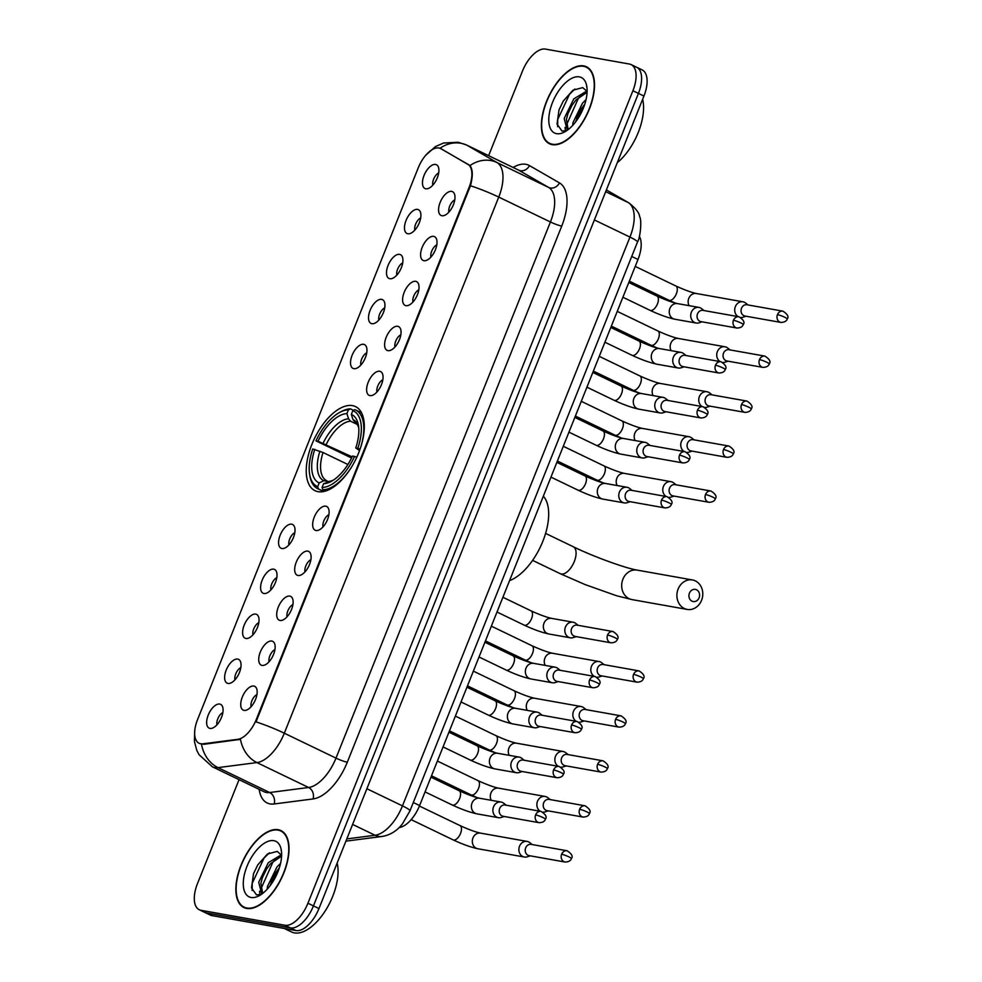 <?xml version="1.0" encoding="UTF-8"?>
<svg xmlns="http://www.w3.org/2000/svg" width="982" height="982" viewBox="0 0 982 982"><rect width="100%" height="100%" fill="white"/><g stroke="black" fill="none" stroke-linecap="round" stroke-linejoin="round"><path stroke-width="1.47" d="M318.07 491.663A46.67 23.126 -64.3 0 0 357.448 455.771A46.67 23.126 -64.3 0 0 355.533 406.609A46.67 23.126 -64.3 0 0 352.477 405.627A46.67 23.126 -64.3 0 0 313.098 441.532A46.67 23.126 -64.3 0 0 315.013 490.693A46.67 23.126 -64.3 0 0 318.07 491.663M271.793 641.062A13.208 6.543 115.7 0 1 274.334 643.038A13.208 6.543 115.7 0 1 272.824 656.086A13.208 6.543 115.7 0 1 263.557 665.391A13.208 6.543 115.7 0 1 262.059 665.415A13.208 6.543 115.7 0 1 260.304 652.06A13.208 6.543 115.7 0 1 271.793 641.062M289.788 596.099A13.208 6.543 115.7 0 1 292.317 598.063A13.208 6.543 115.7 0 1 290.807 611.111A13.208 6.543 115.7 0 1 281.539 620.428A13.208 6.543 115.7 0 1 280.042 620.452A13.208 6.543 115.7 0 1 278.287 607.097A13.208 6.543 115.7 0 1 289.788 596.099M307.771 551.135A13.208 6.543 115.7 0 1 310.3 553.099A13.208 6.543 115.7 0 1 308.79 566.148A13.208 6.543 115.7 0 1 299.535 575.464A13.208 6.543 115.7 0 1 298.025 575.489A13.208 6.543 115.7 0 1 296.269 562.134A13.208 6.543 115.7 0 1 307.771 551.135M325.754 506.16A13.208 6.543 115.7 0 1 328.295 508.136A13.208 6.543 115.7 0 1 326.785 521.184A13.208 6.543 115.7 0 1 317.517 530.489A13.208 6.543 115.7 0 1 316.02 530.513A13.208 6.543 115.7 0 1 314.252 517.158A13.208 6.543 115.7 0 1 325.754 506.16M379.715 371.257A13.208 6.543 115.7 0 1 382.243 373.234A13.208 6.543 115.7 0 1 380.734 386.282A13.208 6.543 115.7 0 1 371.466 395.586A13.208 6.543 115.7 0 1 369.969 395.611A13.208 6.543 115.7 0 1 368.213 382.256A13.208 6.543 115.7 0 1 379.715 371.257M397.698 326.294A13.208 6.543 115.7 0 1 400.239 328.258A13.208 6.543 115.7 0 1 398.729 341.306A13.208 6.543 115.7 0 1 389.461 350.623A13.208 6.543 115.7 0 1 387.964 350.648A13.208 6.543 115.7 0 1 386.196 337.292A13.208 6.543 115.7 0 1 397.698 326.294M415.681 281.331A13.208 6.543 115.7 0 1 418.222 283.295A13.208 6.543 115.7 0 1 416.712 296.343A13.208 6.543 115.7 0 1 407.444 305.648A13.208 6.543 115.7 0 1 405.947 305.672A13.208 6.543 115.7 0 1 404.191 292.317A13.208 6.543 115.7 0 1 415.681 281.331M433.676 236.355A13.208 6.543 115.7 0 1 436.204 238.331A13.208 6.543 115.7 0 1 434.695 251.38A13.208 6.543 115.7 0 1 425.427 260.684A13.208 6.543 115.7 0 1 423.929 260.709A13.208 6.543 115.7 0 1 422.174 247.354A13.208 6.543 115.7 0 1 433.676 236.355M451.659 191.392A13.208 6.543 115.7 0 1 454.187 193.356A13.208 6.543 115.7 0 1 452.677 206.404A13.208 6.543 115.7 0 1 443.41 215.721A13.208 6.543 115.7 0 1 441.912 215.745A13.208 6.543 115.7 0 1 440.157 202.39A13.208 6.543 115.7 0 1 451.659 191.392M253.81 686.037A13.208 6.543 115.7 0 1 256.351 688.001A13.208 6.543 115.7 0 1 254.841 701.05A13.208 6.543 115.7 0 1 245.574 710.367A13.208 6.543 115.7 0 1 244.076 710.391A13.208 6.543 115.7 0 1 242.321 697.036A13.208 6.543 115.7 0 1 253.81 686.037M237.705 659.082A13.208 6.543 115.7 0 1 240.246 661.058A13.208 6.543 115.7 0 1 238.736 674.106A13.208 6.543 115.7 0 1 229.469 683.411A13.208 6.543 115.7 0 1 227.971 683.435A13.208 6.543 115.7 0 1 226.216 670.08A13.208 6.543 115.7 0 1 237.705 659.082M255.701 614.118A13.208 6.543 115.7 0 1 258.229 616.082A13.208 6.543 115.7 0 1 256.719 629.131A13.208 6.543 115.7 0 1 247.452 638.447A13.208 6.543 115.7 0 1 245.954 638.472A13.208 6.543 115.7 0 1 244.199 625.117A13.208 6.543 115.7 0 1 255.701 614.118M273.683 569.155A13.208 6.543 115.7 0 1 276.212 571.119A13.208 6.543 115.7 0 1 274.702 584.167A13.208 6.543 115.7 0 1 265.447 593.484A13.208 6.543 115.7 0 1 263.937 593.509A13.208 6.543 115.7 0 1 262.182 580.153A13.208 6.543 115.7 0 1 273.683 569.155M291.666 524.179A13.208 6.543 115.7 0 1 294.207 526.156A13.208 6.543 115.7 0 1 292.697 539.204A13.208 6.543 115.7 0 1 283.43 548.508A13.208 6.543 115.7 0 1 281.932 548.533A13.208 6.543 115.7 0 1 280.165 535.178A13.208 6.543 115.7 0 1 291.666 524.179M363.61 344.314A13.208 6.543 115.7 0 1 366.151 346.278A13.208 6.543 115.7 0 1 364.641 359.326A13.208 6.543 115.7 0 1 355.374 368.643A13.208 6.543 115.7 0 1 353.876 368.667A13.208 6.543 115.7 0 1 352.108 355.312A13.208 6.543 115.7 0 1 363.61 344.314M381.593 299.35A13.208 6.543 115.7 0 1 384.134 301.314A13.208 6.543 115.7 0 1 382.624 314.363A13.208 6.543 115.7 0 1 373.356 323.667A13.208 6.543 115.7 0 1 371.859 323.692A13.208 6.543 115.7 0 1 370.104 310.337A13.208 6.543 115.7 0 1 381.593 299.35M399.588 254.375A13.208 6.543 115.7 0 1 402.117 256.351A13.208 6.543 115.7 0 1 400.607 269.399A13.208 6.543 115.7 0 1 391.339 278.704A13.208 6.543 115.7 0 1 389.842 278.728A13.208 6.543 115.7 0 1 388.086 265.373A13.208 6.543 115.7 0 1 399.588 254.375M417.571 209.411A13.208 6.543 115.7 0 1 420.1 211.375A13.208 6.543 115.7 0 1 418.59 224.424A13.208 6.543 115.7 0 1 409.322 233.741A13.208 6.543 115.7 0 1 407.825 233.765A13.208 6.543 115.7 0 1 406.069 220.41A13.208 6.543 115.7 0 1 417.571 209.411M435.554 164.448A13.208 6.543 115.7 0 1 438.095 166.412A13.208 6.543 115.7 0 1 436.585 179.46A13.208 6.543 115.7 0 1 427.317 188.765A13.208 6.543 115.7 0 1 425.82 188.79A13.208 6.543 115.7 0 1 424.052 175.434A13.208 6.543 115.7 0 1 435.554 164.448M219.722 704.057A13.208 6.543 115.7 0 1 222.263 706.021A13.208 6.543 115.7 0 1 220.754 719.069A13.208 6.543 115.7 0 1 211.486 728.386A13.208 6.543 115.7 0 1 209.988 728.411A13.208 6.543 115.7 0 1 208.233 715.056A13.208 6.543 115.7 0 1 219.722 704.057M202.869 743.828A23.777 11.784 115.7 0 1 200.659 743.791A23.777 11.784 115.7 0 1 199.1 743.288A23.777 11.784 115.7 0 1 197.492 719.757L418.258 167.799A23.777 11.784 115.7 0 1 440.513 148.503A23.777 11.784 115.7 0 1 440.893 148.712L467.813 164.227A23.777 11.784 115.7 0 1 469.04 187.562L256.29 719.475A23.777 11.784 115.7 0 1 237.804 739.311L202.869 743.828L203.863 744.307L199.542 743.497M639.368 236.367A26.416 13.085 115.7 0 1 638.005 259.481L419.596 805.559A26.416 13.085 115.7 0 1 399.097 827.581M222.853 712.564A7.93 3.928 -64.3 0 0 216.973 724.777M438.684 172.942A7.93 3.928 -64.3 0 0 432.804 185.168M420.701 217.918A7.93 3.928 -64.3 0 0 414.809 230.132M402.718 262.881A7.93 3.928 -64.3 0 0 396.826 275.095M384.735 307.857A7.93 3.928 -64.3 0 0 378.843 320.071M366.74 352.82A7.93 3.928 -64.3 0 0 360.86 365.034M294.796 532.686A7.93 3.928 -64.3 0 0 288.917 544.9M276.814 577.662A7.93 3.928 -64.3 0 0 270.922 589.875M258.831 622.625A7.93 3.928 -64.3 0 0 252.939 634.838M240.848 667.588A7.93 3.928 -64.3 0 0 234.956 679.814M256.94 694.544A7.93 3.928 -64.3 0 0 251.061 706.758M454.789 199.898A7.93 3.928 -64.3 0 0 448.897 212.112M436.806 244.862A7.93 3.928 -64.3 0 0 430.914 257.075M418.811 289.837A7.93 3.928 -64.3 0 0 412.931 302.051M400.828 334.801A7.93 3.928 -64.3 0 0 394.948 347.014M382.845 379.764A7.93 3.928 -64.3 0 0 376.953 391.978M328.884 514.666A7.93 3.928 -64.3 0 0 323.004 526.88M310.901 559.642A7.93 3.928 -64.3 0 0 305.009 571.855M292.918 604.605A7.93 3.928 -64.3 0 0 287.026 616.819M274.935 649.568A7.93 3.928 -64.3 0 0 269.043 661.794M246.703 908.436A42.705 21.162 -64.3 0 0 282.742 875.588A42.705 21.162 -64.3 0 0 280.987 830.6A42.705 21.162 -64.3 0 0 278.188 829.704A42.705 21.162 -64.3 0 0 242.149 862.552A42.705 21.162 -64.3 0 0 243.904 907.54A42.705 21.162 -64.3 0 0 246.703 908.436M552.203 144.636A42.705 21.162 -64.3 0 0 588.23 111.788A42.705 21.162 -64.3 0 0 586.487 66.801A42.705 21.162 -64.3 0 0 583.689 65.904A42.705 21.162 -64.3 0 0 547.649 98.752A42.705 21.162 -64.3 0 0 549.404 143.74A42.705 21.162 -64.3 0 0 552.203 144.636M201.506 744.196L201.482 744.184A30.823 25.471 -97.4 0 0 218.004 767.617A35.217 17.455 115.7 0 1 214.739 767.568A35.217 17.455 115.7 0 1 212.431 766.832L264.097 791.738A35.217 17.455 -64.3 0 0 266.404 792.474A35.217 17.455 -64.3 0 0 269.669 792.523L308.594 787.49A35.217 17.455 -64.3 0 0 335.991 758.116L550.423 221.993A35.217 17.455 -64.3 0 0 548.607 187.427L518.619 170.131A35.217 17.455 -64.3 0 0 518.042 169.837L466.376 144.931A35.217 17.455 115.7 0 1 466.941 145.226L496.929 162.521A35.217 17.455 115.7 0 1 498.746 197.087L284.314 733.21A30.823 3.683 -158.2 0 0 256.02 721.868L470.452 185.758A30.823 3.683 21.8 0 1 498.746 197.087L550.423 221.993A8.801 1.056 -158.2 0 0 561.729 226.106L347.297 762.228A44.03 21.813 115.7 0 1 313.062 798.943L274.138 803.976A44.03 21.813 115.7 0 1 259.199 789.368M239.056 779.659L197.48 883.591A26.416 13.085 -64.3 0 0 199.26 909.749L204.772 912.401A26.416 13.085 -64.3 0 0 206.502 912.965L290.451 927.892A26.416 13.085 -64.3 0 0 313.442 905.907L638.423 93.4A26.416 13.085 -64.3 0 0 636.631 67.242A26.416 13.085 -64.3 0 0 634.912 66.69M441.507 148.982L469.948 165.602C472.87 169.37 473.042 176.097 470.452 185.758M347.297 762.228A8.801 1.056 -158.2 0 1 335.991 758.116L284.314 733.21A35.217 17.455 115.7 0 1 256.928 762.584A30.823 25.471 -97.4 0 1 240.467 739.336L203.863 744.307M199.26 909.749A26.416 13.085 -64.3 0 0 200.991 910.302L284.94 925.24A26.416 13.085 -64.3 0 0 307.931 903.244L632.911 90.737A26.416 13.085 -64.3 0 0 631.119 64.591A26.416 13.085 -64.3 0 0 629.401 64.039L545.452 49.1A26.416 13.085 -64.3 0 0 522.461 71.097L488.631 155.659M295.963 930.555A26.416 13.085 -64.3 0 0 318.954 908.559L643.934 96.052A26.416 13.085 -64.3 0 0 642.142 69.906L636.631 67.242A26.416 13.085 -64.3 0 1 638.423 93.4L313.442 905.907A26.416 13.085 -64.3 0 1 290.451 927.892L206.502 912.965A26.416 13.085 -64.3 0 1 204.772 912.401L210.283 915.064A26.416 13.085 -64.3 0 0 212.014 915.617L295.963 930.555L284.94 925.24M278.029 830.109A42.263 20.941 -64.3 0 0 242.358 862.626A42.263 20.941 -64.3 0 0 244.101 907.147A42.263 20.941 -64.3 0 0 246.863 908.031A42.263 20.941 -64.3 0 0 282.534 875.514A42.263 20.941 -64.3 0 0 280.791 830.993A42.263 20.941 -64.3 0 0 278.029 830.109M284.301 928.481L291.556 931.979A44.03 21.813 -64.3 0 0 294.44 932.9A44.03 21.813 -64.3 0 0 326.147 909.455A44.03 21.813 -64.3 0 0 337.145 863.068M281.625 855.285A22.009 10.912 -64.3 0 0 281.589 855.212L277.231 851.406L267.46 853.996L257.763 864.884L253.54 873.599L251.515 887.888L256.523 894.909L261.31 894.406M267.178 889.238L267.448 886.501L277.022 866.91L280.557 863.399M269.94 885.936L275.144 873.526L279.354 867.806M281.589 856.108L270.467 863.743L266.392 869.316L262.415 877.491L260.893 883.334L262.673 893.411L261.494 893.043L258.708 882.278L268.282 862.687L281.355 854.782M281.478 851.492L281.085 850.167M251.085 897.474A30.823 15.27 -64.3 0 0 259.297 895.658A30.823 15.27 -64.3 0 0 281.282 850.044A30.823 15.27 -64.3 0 0 273.806 840.666A30.823 15.27 -64.3 0 0 246.985 866.32A30.823 15.27 -64.3 0 0 251.085 897.474M252.141 890.478L252.227 883.284L264.023 858.108L269.387 852.806M260.77 889.299L272.775 862.331L276.703 858.243M271.904 883.211L278.299 870.801M253.503 873.735L257.885 864.688M259.911 894.848L259.579 891.214M262.28 877.847L266.564 869.021M271.032 882.069L275.316 873.244M583.529 66.31A42.263 20.941 -64.3 0 0 547.858 98.826A42.263 20.941 -64.3 0 0 549.589 143.335A42.263 20.941 -64.3 0 0 552.363 144.231A42.263 20.941 -64.3 0 0 588.022 111.715A42.263 20.941 -64.3 0 0 586.291 67.193A42.263 20.941 -64.3 0 0 583.529 66.31M587.126 91.473A22.009 10.912 -64.3 0 0 587.089 91.412L582.731 87.607L572.96 90.197L563.263 101.085L559.04 109.8L557.015 124.088L562.023 131.097L566.81 130.606M572.678 125.426L572.948 122.689L582.522 103.098L586.058 99.599M575.44 122.136L580.632 109.726L584.855 104.006M587.089 92.308L575.968 99.943L571.892 105.504L567.915 113.691L566.393 119.534L568.173 129.612L566.995 129.243L564.196 118.478L573.783 98.887L586.855 90.982M586.978 87.68L586.585 86.367M556.585 133.675A30.823 15.27 -64.3 0 0 564.797 131.858A30.823 15.27 -64.3 0 0 586.782 86.244A30.823 15.27 -64.3 0 0 579.306 76.854A30.823 15.27 -64.3 0 0 552.485 102.521A30.823 15.27 -64.3 0 0 556.585 133.675M617.297 162.668A44.03 21.813 -64.3 0 0 642.645 99.268M557.629 126.678L557.727 119.485L569.523 94.309L574.875 89.006M566.27 125.487L578.275 98.531L582.203 94.444M577.404 119.411L583.799 107.001M558.991 109.935L563.386 100.876M565.411 131.048L565.08 127.415M567.78 114.047L572.064 105.221M576.532 118.27L580.816 109.444M699.086 597.805A6.162 5.303 100.1 0 0 696.533 589.789A6.162 5.303 100.1 0 0 689.438 593.153A6.162 5.303 100.1 0 0 691.991 601.156A6.162 5.303 100.1 0 0 699.086 597.805M678.132 589.04A14.963 12.876 -79.9 0 1 692.47 579.957A14.963 12.876 -79.9 0 1 701.553 600.333A14.963 12.876 -79.9 0 1 687.228 609.429A14.963 12.876 -79.9 0 1 678.132 589.04M360.296 448.467A43.674 21.641 -64.3 0 0 355.607 409.973A43.674 21.641 -64.3 0 0 354.883 409.654L352.845 410.623A41.907 20.769 -64.3 0 1 357.804 448.308L355.766 447.952A37.856 18.756 -64.3 0 0 358.418 425.28A37.856 18.756 -64.3 0 0 351.347 414.379L352.992 419.596L355.005 421.99M359.547 450.578L355.766 447.952M351.568 458.005L315.983 440.869A41.907 20.769 -64.3 0 1 339.551 412.489L341.11 411.642A43.674 21.641 -64.3 0 1 350.464 408.868L353.483 410.316M356.834 457.244L354.563 456.421A41.907 20.769 -64.3 0 1 322.108 487.465L322.832 489.76A43.674 21.641 -64.3 0 0 350.721 468.34M322.832 489.76L325.521 491.049M350.464 408.868L348.426 409.838A41.907 20.769 -64.3 0 0 339.551 412.489M357.804 448.308L360.075 449.13M348.426 409.838L346.928 413.594A37.856 18.756 -64.3 0 0 318.021 441.237L315.983 440.869M351.347 414.379L352.845 410.623M322.108 487.465L323.618 483.709A37.856 18.756 -64.3 0 0 331.413 481.303A37.856 18.756 -64.3 0 0 352.513 456.065L354.563 456.421M318.021 441.237L352.133 456.863M357.546 424.555L350.525 421.18L348.573 418.811L346.928 413.594M328.221 481.499A33.867 16.78 -64.3 0 0 333.242 480.21L323.618 483.709M509.572 580.595A48.425 23.998 -64.3 0 0 542.837 541.303A48.425 23.998 -64.3 0 0 543.341 496.18M323.704 491.516L318.426 488.975L317.689 486.679A41.907 20.769 -64.3 0 1 309.661 474.515L309.956 476.27A43.674 21.641 -64.3 0 0 317.689 488.655A43.674 21.641 -64.3 0 0 318.426 488.975M347.886 464.498L323.017 452.506L312.73 448.983A41.907 20.769 -64.3 0 0 309.661 474.515M314.78 449.351A37.856 18.756 -64.3 0 0 319.199 482.923L317.689 486.679M319.199 482.923L323.802 480.714L328.319 481.462M532.232 844.557L529.826 842.654A7.93 6.813 100.1 0 0 528.66 841.918A7.93 6.813 100.1 0 0 527.125 841.414A7.93 6.813 100.1 0 0 519.527 846.226A7.93 6.813 100.1 0 0 522.817 856.525A7.93 6.813 100.1 0 0 524.339 857.016A7.93 6.813 100.1 0 0 527.309 856.795L530.219 855.838M561.63 854.242A5.72 4.922 100.1 0 1 567.117 850.768L531.152 844.373A5.72 4.922 100.1 0 0 525.677 847.847A5.72 4.922 100.1 0 0 528.046 855.285A5.72 4.922 100.1 0 0 529.151 855.641L565.116 862.036C568.639 861.926 570.738 860.76 571.426 858.526A5.72 0.687 21.8 0 0 568.983 856.918A5.72 0.687 -158.2 0 0 561.63 854.242A5.72 4.922 100.1 0 0 565.116 862.036M550.215 799.593L547.809 797.679A7.93 6.813 100.1 0 0 546.643 796.942A7.93 6.813 100.1 0 0 545.108 796.451A7.93 6.813 100.1 0 0 537.522 801.263A7.93 6.813 100.1 0 0 540.26 811.267M579.625 809.278A5.72 4.922 100.1 0 1 585.1 805.805L549.134 799.397A5.72 4.922 100.1 0 0 543.66 802.883A5.72 4.922 100.1 0 0 546.029 810.31A5.72 4.922 100.1 0 0 547.134 810.678L583.099 817.073C586.622 816.963 588.734 815.797 589.409 813.562A5.72 0.687 21.8 0 0 586.966 811.942A5.72 0.687 -158.2 0 0 579.625 809.278A5.72 4.922 100.1 0 0 583.099 817.073M543.046 812.139A7.93 6.813 100.1 0 0 545.292 811.832L548.214 810.862M568.197 754.63L565.792 752.715A7.93 6.813 100.1 0 0 564.625 751.979A7.93 6.813 100.1 0 0 563.091 751.488A7.93 6.813 100.1 0 0 555.505 756.3A7.93 6.813 100.1 0 0 558.242 766.291M597.608 764.315A5.72 4.922 100.1 0 1 603.083 760.829L567.13 754.434A5.72 4.922 100.1 0 0 561.643 757.908A5.72 4.922 100.1 0 0 564.012 765.346A5.72 4.922 100.1 0 0 565.116 765.702L601.082 772.097C604.605 771.987 606.716 770.821 607.404 768.599A5.72 0.687 21.8 0 0 604.961 766.979A5.72 0.687 -158.2 0 0 597.608 764.315A5.72 4.922 100.1 0 0 601.082 772.097M561.029 767.163A7.93 6.813 100.1 0 0 563.275 766.856L566.197 765.899M586.18 709.655L583.787 707.752A7.93 6.813 100.1 0 0 582.608 707.015A7.93 6.813 100.1 0 0 581.074 706.512A7.93 6.813 100.1 0 0 573.488 711.324A7.93 6.813 100.1 0 0 576.225 721.328M615.591 719.34A5.72 4.922 100.1 0 1 621.078 715.866L585.112 709.47A5.72 4.922 100.1 0 0 579.625 712.944A5.72 4.922 100.1 0 0 581.995 720.383A5.72 4.922 100.1 0 0 583.112 720.739L619.065 727.134C622.6 727.024 624.699 725.858 625.387 723.624A5.72 0.687 21.8 0 0 622.944 722.016A5.72 0.687 -158.2 0 0 615.591 719.34A5.72 4.922 100.1 0 0 619.065 727.134M579.012 722.2A7.93 6.813 100.1 0 0 581.27 721.893L584.18 720.923M604.176 664.691L601.77 662.776A7.93 6.813 100.1 0 0 600.603 662.04A7.93 6.813 100.1 0 0 599.069 661.549A7.93 6.813 100.1 0 0 591.471 666.361A7.93 6.813 100.1 0 0 594.22 676.365M633.574 674.376A5.72 4.922 100.1 0 1 639.061 670.902L603.095 664.495A5.72 4.922 100.1 0 0 597.621 667.981A5.72 4.922 100.1 0 0 599.99 675.407A5.72 4.922 100.1 0 0 601.094 675.776L637.06 682.171C640.583 682.06 642.682 680.882 643.37 678.66A5.72 0.687 21.8 0 0 640.927 677.04A5.72 0.687 -158.2 0 0 633.574 674.376A5.72 4.922 100.1 0 0 637.06 682.171M596.995 677.236A7.93 6.813 100.1 0 0 599.253 676.929L602.162 675.96M676.119 484.826L673.713 482.911A7.93 6.813 100.1 0 0 672.547 482.174A7.93 6.813 100.1 0 0 671.013 481.671A7.93 6.813 100.1 0 0 663.415 486.495A7.93 6.813 100.1 0 0 666.164 496.487M705.518 494.498A5.72 4.922 100.1 0 1 711.005 491.025L675.039 484.629A5.72 4.922 100.1 0 0 669.564 488.103A5.72 4.922 100.1 0 0 671.921 495.542A5.72 4.922 100.1 0 0 673.038 495.898L709.004 502.293C712.527 502.183 714.626 501.016 715.313 498.782A5.72 0.687 21.8 0 0 712.871 497.174A5.72 0.687 -158.2 0 0 705.518 494.498A5.72 4.922 100.1 0 0 709.004 502.293M668.938 497.358A7.93 6.813 100.1 0 0 671.197 497.052L674.106 496.094M694.102 439.85L691.696 437.935A7.93 6.813 100.1 0 0 690.53 437.211A7.93 6.813 100.1 0 0 688.996 436.708A7.93 6.813 100.1 0 0 681.41 441.519A7.93 6.813 100.1 0 0 684.147 451.524M723.513 449.535A5.72 4.922 100.1 0 1 728.988 446.061L693.022 439.666A5.72 4.922 100.1 0 0 687.547 443.14A5.72 4.922 100.1 0 0 689.916 450.566A5.72 4.922 100.1 0 0 691.021 450.934L726.987 457.33C730.51 457.219 732.621 456.053 733.296 453.819A5.72 0.687 21.8 0 0 730.853 452.199A5.72 0.687 -158.2 0 0 723.513 449.535A5.72 4.922 100.1 0 0 726.987 457.33M686.921 452.395A7.93 6.813 100.1 0 0 689.18 452.088L692.089 451.119M712.085 394.887L709.679 392.972A7.93 6.813 100.1 0 0 708.513 392.235A7.93 6.813 100.1 0 0 706.979 391.744A7.93 6.813 100.1 0 0 699.393 396.556A7.93 6.813 100.1 0 0 702.13 406.56M741.496 404.572A5.72 4.922 100.1 0 1 746.971 401.086L711.017 394.69A5.72 4.922 100.1 0 0 705.53 398.164A5.72 4.922 100.1 0 0 707.899 405.603A5.72 4.922 100.1 0 0 709.004 405.959L744.97 412.366C748.493 412.256 750.604 411.077 751.291 408.856A5.72 0.687 21.8 0 0 748.849 407.235A5.72 0.687 -158.2 0 0 741.496 404.572A5.72 4.922 100.1 0 0 744.97 412.366M704.916 407.432A7.93 6.813 100.1 0 0 707.163 407.125L710.084 406.155M730.068 349.911L727.674 348.009A7.93 6.813 100.1 0 0 726.496 347.272A7.93 6.813 100.1 0 0 724.962 346.769A7.93 6.813 100.1 0 0 717.376 351.581A7.93 6.813 100.1 0 0 720.113 361.585M759.479 359.596A5.72 4.922 100.1 0 1 764.966 356.122L729 349.727A5.72 4.922 100.1 0 0 723.513 353.201A5.72 4.922 100.1 0 0 725.882 360.639A5.72 4.922 100.1 0 0 726.987 360.995L762.953 367.391C766.488 367.28 768.587 366.114 769.274 363.88A5.72 0.687 21.8 0 0 766.832 362.272A5.72 0.687 -158.2 0 0 759.479 359.596A5.72 4.922 100.1 0 0 762.953 367.391M722.899 362.456A7.93 6.813 100.1 0 0 725.158 362.149L728.067 361.192M748.051 304.948L745.657 303.033A7.93 6.813 100.1 0 0 744.479 302.296A7.93 6.813 100.1 0 0 742.957 301.805A7.93 6.813 100.1 0 0 735.358 306.617A7.93 6.813 100.1 0 0 738.108 316.621M777.462 314.633A5.72 4.922 100.1 0 1 782.949 311.159L746.983 304.764A5.72 4.922 100.1 0 0 741.508 308.238A5.72 4.922 100.1 0 0 743.865 315.664A5.72 4.922 100.1 0 0 744.982 316.032L780.936 322.427C784.471 322.317 786.57 321.151 787.257 318.917A5.72 0.687 21.8 0 0 784.814 317.296A5.72 0.687 -158.2 0 0 777.462 314.633A5.72 4.922 100.1 0 0 780.936 322.427M740.882 317.493A7.93 6.813 100.1 0 0 743.141 317.186L746.05 316.216M506.221 805.203L503.815 803.301A7.93 6.813 100.1 0 0 502.649 802.564A7.93 6.813 100.1 0 0 501.115 802.061A7.93 6.813 100.1 0 0 493.529 806.873A7.93 6.813 100.1 0 0 496.806 817.171A7.93 6.813 100.1 0 0 498.34 817.675A7.93 6.813 100.1 0 0 501.299 817.441L504.22 816.484M535.632 814.888A5.72 4.922 100.1 0 1 541.107 811.414L505.141 805.019A5.72 4.922 100.1 0 0 499.666 808.493A5.72 4.922 100.1 0 0 502.035 815.932A5.72 4.922 100.1 0 0 503.14 816.288L539.106 822.683C542.629 822.572 544.74 821.406 545.415 819.172A5.72 0.687 21.8 0 0 542.972 817.564A5.72 0.687 -158.2 0 0 535.632 814.888A5.72 4.922 100.1 0 0 539.106 822.683M524.204 760.24L521.798 758.325A7.93 6.813 100.1 0 0 520.632 757.588A7.93 6.813 100.1 0 0 519.097 757.097A7.93 6.813 100.1 0 0 511.512 761.909A7.93 6.813 100.1 0 0 514.789 772.208A7.93 6.813 100.1 0 0 516.323 772.699A7.93 6.813 100.1 0 0 519.282 772.478L522.203 771.508M553.615 769.925A5.72 4.922 100.1 0 1 559.089 766.451L523.136 760.056A5.72 4.922 100.1 0 0 517.649 763.53A5.72 4.922 100.1 0 0 520.018 770.956A5.72 4.922 100.1 0 0 521.123 771.324L557.089 777.719C560.612 777.609 562.723 776.443 563.41 774.209A5.72 0.687 21.8 0 0 560.967 772.588A5.72 0.687 -158.2 0 0 553.615 769.925A5.72 4.922 100.1 0 0 557.089 777.719M542.187 715.277L539.793 713.362A7.93 6.813 100.1 0 0 538.615 712.625A7.93 6.813 100.1 0 0 537.08 712.134A7.93 6.813 100.1 0 0 529.494 716.946A7.93 6.813 100.1 0 0 532.772 727.232A7.93 6.813 100.1 0 0 534.306 727.736A7.93 6.813 100.1 0 0 537.277 727.502L540.186 726.545M571.598 724.962A5.72 4.922 100.1 0 1 577.085 721.475L541.119 715.08A5.72 4.922 100.1 0 0 535.632 718.554A5.72 4.922 100.1 0 0 538.001 725.993A5.72 4.922 100.1 0 0 539.118 726.349L575.071 732.744C578.607 732.646 580.706 731.467 581.393 729.245A5.72 0.687 21.8 0 0 578.95 727.625A5.72 0.687 -158.2 0 0 571.598 724.962A5.72 4.922 100.1 0 0 575.071 732.744M560.182 670.301L557.776 668.398A7.93 6.813 100.1 0 0 556.61 667.662A7.93 6.813 100.1 0 0 555.076 667.159A7.93 6.813 100.1 0 0 547.477 671.97A7.93 6.813 100.1 0 0 550.767 682.269A7.93 6.813 100.1 0 0 552.289 682.76A7.93 6.813 100.1 0 0 555.26 682.539L558.169 681.569M589.581 679.986A5.72 4.922 100.1 0 1 595.067 676.512L559.102 670.117A5.72 4.922 100.1 0 0 553.627 673.591A5.72 4.922 100.1 0 0 555.996 681.029A5.72 4.922 100.1 0 0 557.101 681.385L593.067 687.781C596.59 687.67 598.689 686.504 599.376 684.27A5.72 0.687 21.8 0 0 596.933 682.662A5.72 0.687 -158.2 0 0 589.581 679.986A5.72 4.922 100.1 0 0 593.067 687.781M578.165 625.338L575.759 623.423A7.93 6.813 100.1 0 0 574.593 622.686A7.93 6.813 100.1 0 0 573.058 622.195A7.93 6.813 100.1 0 0 565.472 627.007A7.93 6.813 100.1 0 0 568.75 637.306A7.93 6.813 100.1 0 0 570.284 637.797A7.93 6.813 100.1 0 0 573.243 637.576L576.152 636.606M607.576 635.023A5.72 4.922 100.1 0 1 613.05 631.549L577.085 625.141A5.72 4.922 100.1 0 0 571.61 628.627A5.72 4.922 100.1 0 0 573.979 636.054A5.72 4.922 100.1 0 0 575.084 636.422L611.05 642.817C614.572 642.707 616.684 641.528 617.359 639.307A5.72 0.687 21.8 0 0 614.916 637.686A5.72 0.687 -158.2 0 0 607.576 635.023A5.72 4.922 100.1 0 0 611.05 642.817M632.126 490.435L629.72 488.52A7.93 6.813 100.1 0 0 628.554 487.784A7.93 6.813 100.1 0 0 627.019 487.293A7.93 6.813 100.1 0 0 619.421 492.105A7.93 6.813 100.1 0 0 622.698 502.403A7.93 6.813 100.1 0 0 624.233 502.894A7.93 6.813 100.1 0 0 627.203 502.674L630.113 501.704M661.524 500.12A5.72 4.922 100.1 0 1 667.011 496.647L631.045 490.239A5.72 4.922 100.1 0 0 625.571 493.725A5.72 4.922 100.1 0 0 627.94 501.151A5.72 4.922 100.1 0 0 629.045 501.507L665.01 507.915C668.533 507.804 670.632 506.626 671.32 504.404A5.72 0.687 21.8 0 0 668.877 502.784A5.72 0.687 -158.2 0 0 661.524 500.12A5.72 4.922 100.1 0 0 665.01 507.915M650.109 445.472L647.703 443.557A7.93 6.813 100.1 0 0 646.537 442.821A7.93 6.813 100.1 0 0 645.002 442.317A7.93 6.813 100.1 0 0 637.416 447.141A7.93 6.813 100.1 0 0 640.694 457.428A7.93 6.813 100.1 0 0 642.228 457.931A7.93 6.813 100.1 0 0 645.186 457.698L648.095 456.74M679.519 455.145A5.72 4.922 100.1 0 1 684.994 451.671L649.028 445.276A5.72 4.922 100.1 0 0 643.554 448.749A5.72 4.922 100.1 0 0 645.923 456.188A5.72 4.922 100.1 0 0 647.028 456.544L682.993 462.939C686.516 462.829 688.628 461.663 689.303 459.429A5.72 0.687 21.8 0 0 686.86 457.821A5.72 0.687 -158.2 0 0 679.519 455.145A5.72 4.922 100.1 0 0 682.993 462.939M668.091 400.496L665.686 398.594A7.93 6.813 100.1 0 0 664.519 397.857A7.93 6.813 100.1 0 0 662.985 397.354A7.93 6.813 100.1 0 0 655.399 402.166A7.93 6.813 100.1 0 0 658.677 412.465A7.93 6.813 100.1 0 0 660.211 412.956A7.93 6.813 100.1 0 0 663.169 412.735L666.091 411.765M697.502 410.181A5.72 4.922 100.1 0 1 702.977 406.708L667.024 400.312A5.72 4.922 100.1 0 0 661.537 403.786A5.72 4.922 100.1 0 0 663.906 411.225A5.72 4.922 100.1 0 0 665.01 411.581L700.976 417.976C704.499 417.866 706.61 416.699 707.298 414.465A5.72 0.687 21.8 0 0 704.855 412.857A5.72 0.687 -158.2 0 0 697.502 410.181A5.72 4.922 100.1 0 0 700.976 417.976M686.074 355.533L683.681 353.618A7.93 6.813 100.1 0 0 682.502 352.882A7.93 6.813 100.1 0 0 680.968 352.391A7.93 6.813 100.1 0 0 673.382 357.202A7.93 6.813 100.1 0 0 676.659 367.489A7.93 6.813 100.1 0 0 678.194 367.992A7.93 6.813 100.1 0 0 681.164 367.771L684.073 366.802M715.485 365.218A5.72 4.922 100.1 0 1 720.972 361.732L685.006 355.337A5.72 4.922 100.1 0 0 679.519 358.811A5.72 4.922 100.1 0 0 681.889 366.249A5.72 4.922 100.1 0 0 682.993 366.605L718.959 373.013C722.494 372.902 724.593 371.724 725.281 369.502A5.72 0.687 21.8 0 0 722.838 367.882A5.72 0.687 -158.2 0 0 715.485 365.218A5.72 4.922 100.1 0 0 718.959 373.013M704.057 310.558L701.664 308.655A7.93 6.813 100.1 0 0 700.485 307.918A7.93 6.813 100.1 0 0 698.963 307.415A7.93 6.813 100.1 0 0 691.365 312.227A7.93 6.813 100.1 0 0 694.642 322.526A7.93 6.813 100.1 0 0 696.177 323.029A7.93 6.813 100.1 0 0 699.147 322.796L702.056 321.838M733.468 320.242A5.72 4.922 100.1 0 1 738.955 316.769L702.989 310.373A5.72 4.922 100.1 0 0 697.515 313.847A5.72 4.922 100.1 0 0 699.871 321.286A5.72 4.922 100.1 0 0 700.988 321.642L736.942 328.037C740.477 327.927 742.576 326.76 743.264 324.526A5.72 0.687 21.8 0 0 740.821 322.918A5.72 0.687 -158.2 0 0 733.468 320.242A5.72 4.922 100.1 0 0 736.942 328.037M256.29 719.475L256.965 719.806M237.804 739.311L238.798 739.79M469.04 187.562L469.715 187.893M467.813 164.227L468.819 164.706M440.893 148.712L441.9 149.19M413.299 802.527L419.596 805.559M631.708 256.449L638.005 259.481M513.144 167.468A44.03 21.813 115.7 0 1 525.873 164.301A44.03 21.813 115.7 0 1 529.47 165.602L559.458 182.885A44.03 21.813 115.7 0 1 561.729 226.106M313.062 798.943A8.801 7.279 82.6 0 0 308.594 787.49L256.928 762.584L218.004 767.617L269.669 792.523A8.801 7.279 82.6 0 1 274.138 803.976M469.948 165.602A30.823 26.747 -60 0 1 496.929 162.521L548.607 187.427A8.801 7.647 120 0 0 559.458 182.885M439.985 148.282A30.823 26.747 -60 0 1 466.941 145.226L518.619 170.131A8.801 7.647 120 0 0 529.47 165.602M200.991 910.302L212.014 915.617M307.931 903.244L318.954 908.559M632.911 90.737L643.934 96.052M346.818 838.91L375.063 835.252L352.612 824.426M409.973 810.837A17.615 2.099 -158.2 0 0 402.46 805.878L629.953 237.092A35.217 17.455 -64.3 0 0 628.149 202.513A17.615 15.282 -60 0 1 629.008 202.967C635.943 208.528 639.478 213.119 639.626 216.74C641.946 219.538 640.399 238.012 637.478 242.051L409.973 810.837L402.46 823.837C397.121 830.797 390.357 835.007 382.182 836.455A17.615 14.558 -97.4 0 1 375.063 835.252A35.217 17.455 -64.3 0 0 402.46 805.878L366.887 788.73M629.008 202.967L606.385 189.931L628.149 202.513L605.685 191.686M637.478 242.051A17.615 2.099 -158.2 0 0 629.953 237.092L594.38 219.943M545.599 533.398L573.267 546.741A14.963 7.414 115.7 0 1 574.286 561.557A14.963 7.414 115.7 0 1 561.25 574.028A14.963 7.414 115.7 0 1 560.268 573.709L585.174 584.609L616.708 595.792L632.003 599.597L687.228 609.429M573.267 546.741C593.656 556.769 626.258 568.443 637.244 570.125A14.963 12.876 100.1 0 0 622.907 579.22A14.963 12.876 100.1 0 0 632.003 599.597M358.7 427.452L356.883 423.573L354.981 421.978A32.578 16.142 -64.3 0 0 354.944 421.965M348.573 418.811A33.867 16.78 -64.3 0 0 323.176 443.103M358.7 427.391A33.867 16.78 -64.3 0 0 352.992 419.596M350.525 421.18A32.578 16.142 -64.3 0 0 326.257 444.392M319.923 451.217A33.867 16.78 -64.3 0 0 323.802 480.714M323.017 452.506A32.578 16.142 -64.3 0 0 326.687 480.677A32.578 16.142 -64.3 0 0 326.699 480.689L326.687 480.677M453.107 839.856C462.387 844.213 470.611 847.171 477.78 848.743A7.93 6.813 100.1 0 1 472.796 838.407A7.93 6.813 100.1 0 1 472.968 837.953A7.93 6.813 100.1 0 1 480.554 833.129C475.398 832.012 468.549 829.495 459.993 825.58A7.93 3.928 115.7 0 1 460.337 833.89A7.93 3.928 115.7 0 1 453.635 840.027A7.93 3.928 115.7 0 1 453.107 839.856L411.151 819.639M491.233 800.305A7.93 6.813 100.1 0 1 490.779 793.444A7.93 6.813 100.1 0 1 490.951 792.977A7.93 6.813 100.1 0 1 498.537 788.165C493.381 787.036 486.532 784.52 477.976 780.616A7.93 3.928 115.7 0 1 478.32 788.914A7.93 3.928 115.7 0 1 471.618 795.064A7.93 3.928 115.7 0 1 471.09 794.892L431.491 775.805M509.228 755.342A7.93 6.813 100.1 0 1 508.762 748.48A7.93 6.813 100.1 0 1 508.934 748.014A7.93 6.813 100.1 0 1 516.532 743.202C511.377 742.073 504.515 739.556 495.959 735.653A7.93 3.928 115.7 0 1 496.303 743.951A7.93 3.928 115.7 0 1 489.601 750.088A7.93 3.928 115.7 0 1 489.085 749.929L449.474 730.841M527.211 710.367A7.93 6.813 100.1 0 1 526.757 703.505A7.93 6.813 100.1 0 1 526.929 703.038A7.93 6.813 100.1 0 1 534.515 698.227C529.359 697.11 522.498 694.593 513.954 690.677A7.93 3.928 115.7 0 1 514.298 698.988A7.93 3.928 115.7 0 1 507.584 705.125A7.93 3.928 115.7 0 1 507.068 704.953L467.469 685.866M545.194 665.403A7.93 6.813 100.1 0 1 544.74 658.541A7.93 6.813 100.1 0 1 544.912 658.075A7.93 6.813 100.1 0 1 552.498 653.263C547.342 652.134 540.493 649.618 531.937 645.714A7.93 3.928 115.7 0 1 532.281 654.012A7.93 3.928 115.7 0 1 525.566 660.162A7.93 3.928 115.7 0 1 525.051 659.99L485.452 640.902M617.138 485.538A7.93 6.813 100.1 0 1 616.684 478.676A7.93 6.813 100.1 0 1 616.856 478.209A7.93 6.813 100.1 0 1 624.442 473.398C619.286 472.268 612.437 469.752 603.881 465.836A7.93 3.928 115.7 0 1 604.225 474.146A7.93 3.928 115.7 0 1 597.51 480.284A7.93 3.928 115.7 0 1 596.995 480.124L557.395 461.037M635.121 440.562A7.93 6.813 100.1 0 1 634.667 433.7A7.93 6.813 100.1 0 1 634.838 433.234A7.93 6.813 100.1 0 1 642.424 428.422C637.269 427.293 630.419 424.776 621.864 420.873A7.93 3.928 115.7 0 1 622.207 429.183A7.93 3.928 115.7 0 1 615.505 435.321A7.93 3.928 115.7 0 1 614.977 435.149L575.378 416.061M653.116 395.599A7.93 6.813 100.1 0 1 652.649 388.737A7.93 6.813 100.1 0 1 652.821 388.271A7.93 6.813 100.1 0 1 660.407 383.459C655.252 382.329 648.402 379.813 639.847 375.91A7.93 3.928 115.7 0 1 640.19 384.208A7.93 3.928 115.7 0 1 633.488 390.345A7.93 3.928 115.7 0 1 632.973 390.185L593.361 371.098M671.099 350.635A7.93 6.813 100.1 0 1 670.632 343.761A7.93 6.813 100.1 0 1 670.804 343.307A7.93 6.813 100.1 0 1 678.402 338.483C673.247 337.366 666.385 334.85 657.83 330.934A7.93 3.928 115.7 0 1 658.186 339.244A7.93 3.928 115.7 0 1 651.471 345.382A7.93 3.928 115.7 0 1 650.956 345.222L611.356 326.122M689.082 305.66A7.93 6.813 100.1 0 1 688.628 298.798A7.93 6.813 100.1 0 1 688.799 298.332A7.93 6.813 100.1 0 1 696.385 293.52C691.23 292.39 684.38 289.874 675.825 285.971A7.93 3.928 115.7 0 1 676.168 294.269A7.93 3.928 115.7 0 1 669.454 300.418A7.93 3.928 115.7 0 1 668.938 300.247L629.339 281.159M430.963 777.143L459.073 790.694A7.93 3.928 115.7 0 1 459.429 798.992A7.93 3.928 115.7 0 1 452.714 805.142A7.93 3.928 115.7 0 1 452.199 804.97L425.059 791.897M501.115 802.061L479.646 798.243A7.93 6.813 100.1 0 0 472.047 803.055A7.93 6.813 100.1 0 0 471.876 803.522A7.93 6.813 100.1 0 0 476.871 813.845C469.703 812.286 461.479 809.328 452.199 804.97M448.946 732.179L477.068 745.731A7.93 3.928 115.7 0 1 477.412 754.029A7.93 3.928 115.7 0 1 470.697 760.166A7.93 3.928 115.7 0 1 470.182 760.007L443.042 746.921M519.097 757.097L497.628 753.28A7.93 6.813 100.1 0 0 490.043 758.092A7.93 6.813 100.1 0 0 489.871 758.558A7.93 6.813 100.1 0 0 494.854 768.881C487.686 767.323 479.462 764.364 470.182 760.007M466.929 687.204L495.051 700.755A7.93 3.928 115.7 0 1 495.394 709.065A7.93 3.928 115.7 0 1 488.692 715.203A7.93 3.928 115.7 0 1 488.164 715.031L461.024 701.958M537.08 712.134L515.611 708.304A7.93 6.813 100.1 0 0 508.025 713.128A7.93 6.813 100.1 0 0 507.854 713.583A7.93 6.813 100.1 0 0 512.837 723.918C505.669 722.347 497.444 719.389 488.164 715.031M484.912 642.24L513.034 655.792A7.93 3.928 115.7 0 1 513.377 664.09A7.93 3.928 115.7 0 1 506.675 670.24A7.93 3.928 115.7 0 1 506.16 670.068L479.02 656.983M555.076 667.159L533.594 663.341A7.93 6.813 100.1 0 0 526.008 668.153A7.93 6.813 100.1 0 0 525.836 668.619A7.93 6.813 100.1 0 0 530.82 678.943C523.652 677.384 515.44 674.425 506.16 670.068M502.907 597.265L531.017 610.829A7.93 3.928 115.7 0 1 531.36 619.126A7.93 3.928 115.7 0 1 524.658 625.264A7.93 3.928 115.7 0 1 524.143 625.104L497.002 612.019M573.058 622.195L551.589 618.378A7.93 6.813 100.1 0 0 543.991 623.189A7.93 6.813 100.1 0 0 543.819 623.656A7.93 6.813 100.1 0 0 548.803 633.979C541.647 632.42 533.422 629.45 524.143 625.104M556.855 462.362L584.977 475.926A7.93 3.928 115.7 0 1 585.321 484.224A7.93 3.928 115.7 0 1 578.619 490.362A7.93 3.928 115.7 0 1 578.103 490.202L550.963 477.117M627.019 487.293L605.538 483.475A7.93 6.813 100.1 0 0 597.952 488.287A7.93 6.813 100.1 0 0 597.78 488.754A7.93 6.813 100.1 0 0 602.764 499.077C595.595 497.506 587.371 494.547 578.103 490.202M574.838 417.399L602.96 430.951A7.93 3.928 115.7 0 1 603.304 439.261A7.93 3.928 115.7 0 1 596.602 445.398A7.93 3.928 115.7 0 1 596.086 445.227L568.946 432.154M645.002 442.317L623.533 438.5A7.93 6.813 100.1 0 0 615.935 443.312A7.93 6.813 100.1 0 0 615.763 443.778A7.93 6.813 100.1 0 0 620.747 454.101C613.59 452.542 605.366 449.584 596.086 445.227M592.833 372.436L620.955 385.987A7.93 3.928 115.7 0 1 621.299 394.285A7.93 3.928 115.7 0 1 614.585 400.435A7.93 3.928 115.7 0 1 614.069 400.263L586.929 387.178M662.985 397.354L641.516 393.537A7.93 6.813 100.1 0 0 633.93 398.348A7.93 6.813 100.1 0 0 633.758 398.815A7.93 6.813 100.1 0 0 638.742 409.138C631.573 407.579 623.349 404.621 614.069 400.263M610.816 327.46L638.938 341.012A7.93 3.928 115.7 0 1 639.282 349.322A7.93 3.928 115.7 0 1 632.58 355.459A7.93 3.928 115.7 0 1 632.052 355.3L604.912 342.215M680.968 352.391L659.499 348.573A7.93 6.813 100.1 0 0 651.913 353.385A7.93 6.813 100.1 0 0 651.741 353.851A7.93 6.813 100.1 0 0 656.725 364.175C649.556 362.603 641.332 359.645 632.052 355.3M628.799 282.497L656.921 296.048A7.93 3.928 115.7 0 1 657.265 304.359A7.93 3.928 115.7 0 1 650.563 310.496A7.93 3.928 115.7 0 1 650.035 310.324L622.907 297.251M698.963 307.415L677.482 303.598A7.93 6.813 100.1 0 0 669.896 308.409A7.93 6.813 100.1 0 0 669.724 308.876A7.93 6.813 100.1 0 0 674.708 319.199C667.539 317.64 659.315 314.682 650.035 310.324M440.513 148.503L441.532 148.994M425.611 155.414L435.37 146.613L443.557 143.016L458.103 142.255L466.376 144.931M194.731 730.829L194.436 741.57L196.817 750.408L199.002 754.667L212.431 766.832M631.119 64.591L636.631 67.242M382.182 836.455L345.922 841.144M246.826 908.46L244.101 907.147M262.513 893.534L261.494 893.043M283.528 832.319L280.791 830.993M552.326 144.661L549.589 143.335M568.013 129.734L566.995 129.243M589.028 68.507L586.291 67.193M637.244 570.125L692.47 579.957M532.6 560.366L560.268 573.709M361.572 412.845L355.607 409.973M323.655 491.528L317.689 488.655M480.554 833.129L527.125 841.414M419.4 806.026L459.993 825.58M477.78 848.743L524.339 857.016M567.117 850.768C571.745 853.812 573.181 856.39 571.426 858.526M498.537 788.165L545.108 796.451M437.395 761.05L477.976 780.616M477.424 797.728L471.09 794.892M585.1 805.805C589.728 808.837 591.176 811.427 589.409 813.562M516.532 743.202L563.091 751.488M455.378 716.087L495.959 735.653M495.407 752.752L489.085 749.929M603.083 760.829C607.723 763.873 609.159 766.463 607.404 768.599M534.515 698.227L581.074 706.512M473.361 671.123L513.954 690.677M513.39 707.789L507.068 704.953M621.078 715.866C625.706 718.898 627.142 721.488 625.387 723.624M552.498 653.263L599.069 661.549M491.344 626.148L531.937 645.714M531.372 662.825L525.051 659.99M639.061 670.902C643.689 673.934 645.125 676.524 643.37 678.66M624.442 473.398L671.013 481.671M563.287 446.282L603.881 465.836M603.316 482.948L596.995 480.124M711.005 491.025C715.633 494.069 717.069 496.647 715.313 498.782M642.424 428.422L688.996 436.708M581.283 401.319L621.864 420.873M621.299 437.984L614.977 435.149M728.988 446.061C733.615 449.093 735.052 451.683 733.296 453.819M660.407 383.459L706.979 391.744M599.265 356.343L639.847 375.91M639.294 393.009L632.973 390.185M746.971 401.086C751.611 404.13 753.047 406.72 751.291 408.856M678.402 338.483L724.962 346.769M617.248 311.38L657.83 330.934M657.277 348.045L650.956 345.222M764.966 356.122C769.593 359.167 771.03 361.744 769.274 363.88M696.385 293.52L742.957 301.805M635.231 266.404L675.825 285.971M675.26 303.082L668.938 300.247M782.949 311.159C787.576 314.191 789.012 316.781 787.257 318.917M479.646 798.243C474.49 797.114 467.628 794.598 459.073 790.694M476.871 813.845L498.34 817.675M541.107 811.414C545.734 814.459 547.183 817.036 545.415 819.172M497.628 753.28C492.473 752.151 485.624 749.634 477.068 745.731M494.854 768.881L516.323 772.699M559.089 766.451C563.729 769.483 565.166 772.073 563.41 774.209M515.611 708.304C510.456 707.187 503.606 704.671 495.051 700.755M512.837 723.918L534.306 727.736M577.085 721.475C581.712 724.52 583.148 727.11 581.393 729.245M533.594 663.341C528.439 662.212 521.589 659.695 513.034 655.792M530.82 678.943L552.289 682.76M595.067 676.512C599.695 679.544 601.131 682.134 599.376 684.27M551.589 618.378C546.434 617.248 539.572 614.732 531.017 610.829M548.803 633.979L570.284 637.797M613.05 631.549C617.678 634.581 619.114 637.171 617.359 639.307M605.538 483.475C600.383 482.346 593.533 479.83 584.977 475.926M602.764 499.077L624.233 502.894M667.011 496.647C671.639 499.678 673.075 502.268 671.32 504.404M623.533 438.5C618.378 437.371 611.516 434.854 602.96 430.951M620.747 454.101L642.228 457.931M684.994 451.671C689.622 454.715 691.058 457.293 689.303 459.429M641.516 393.537C636.361 392.407 629.499 389.891 620.955 385.987M638.742 409.138L660.211 412.956M702.977 406.708C707.617 409.74 709.053 412.33 707.298 414.465M659.499 348.573C654.343 347.444 647.494 344.928 638.938 341.012M656.725 364.175L678.194 367.992M720.972 361.732C725.6 364.776 727.036 367.366 725.281 369.502M677.482 303.598C672.326 302.468 665.477 299.952 656.921 296.048M674.708 319.199L696.177 323.029M738.955 316.769C743.583 319.813 745.019 322.391 743.264 324.526"/></g></svg>
